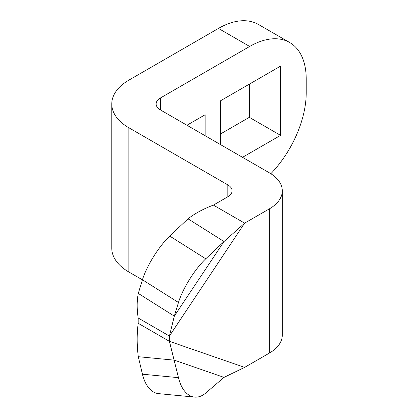 <?xml version="1.0" encoding="UTF-8"?>
<svg xmlns="http://www.w3.org/2000/svg" width="418" height="418" viewBox="0 0 418 418"><rect width="100%" height="100%" fill="white"/><g stroke="black" fill="none" stroke-linecap="round" stroke-linejoin="round"><path stroke-width="0.63" d="M269.349 208.869L269.349 353.111L244.629 367.38L224.017 377.381L205.75 393.024A36.423 20.884 -84.5 0 1 194.631 397.1A36.423 20.884 -84.5 0 1 178.465 377.663L169.415 341.328L169.415 336.041L244.629 223.139L269.349 208.869A44.162 25.498 180 0 0 282.286 190.838A44.162 25.498 180 0 0 269.349 172.806L160.387 109.903A14.573 8.412 0 0 1 156.118 103.951A14.573 8.412 180 0 1 160.387 98L160.387 109.903M224.017 377.381L174.311 360.159L138.295 356.7C136.838 345.111 136.806 333.977 138.191 323.297L138.191 318.009L169.415 336.041L174.311 316.144L224.017 241.531L244.629 223.139L213.399 205.113L227.815 196.789L227.815 184.887L128.849 127.751A58.295 33.659 180 0 1 111.773 103.951A58.295 33.659 180 0 1 128.849 80.151L218.442 28.424L249.671 46.455L160.387 98M227.815 184.887A14.573 8.412 180 0 1 232.084 190.838A14.573 8.412 180 0 1 227.815 196.789M269.349 353.111A44.162 25.498 0 0 0 282.286 335.079L282.286 190.838M142.428 279.83L128.849 271.993A58.295 33.659 180 0 1 111.773 248.193L111.773 103.951M138.191 318.009C136.806 308.954 136.838 300.761 138.295 293.426L174.311 316.144L178.465 302.486A36.423 9.651 -57.8 0 1 205.75 258.799L224.017 241.531L188.001 218.813C195.049 213.384 203.514 208.817 213.399 205.113M205.133 135.73L205.133 114.746L186.961 125.238M242.524 157.32L280.556 135.359L280.556 66.122L220.599 100.743L220.599 144.659M249.671 46.455A79.984 46.179 -60 0 1 289.664 42.495A79.984 46.179 -60 0 1 306.227 79.106L306.227 92.733A79.984 46.179 -60 0 1 270.848 173.716M138.295 293.426L142.449 279.767A36.423 9.651 -57.8 0 1 169.734 236.081L188.001 218.813M289.664 42.495L258.434 24.463A79.984 46.179 120 0 0 218.442 28.424M220.599 133.917L249.327 117.333L249.327 84.154M249.327 117.333L280.556 135.359M138.191 323.297L169.415 341.328L244.629 367.38M178.465 377.663L142.449 374.204A36.423 20.884 95.5 0 0 158.615 393.641L194.631 397.1M142.449 374.204L138.295 356.7M128.849 271.993L128.849 127.751M205.75 258.799L169.734 236.081M142.449 279.767L178.465 302.486"/></g></svg>
